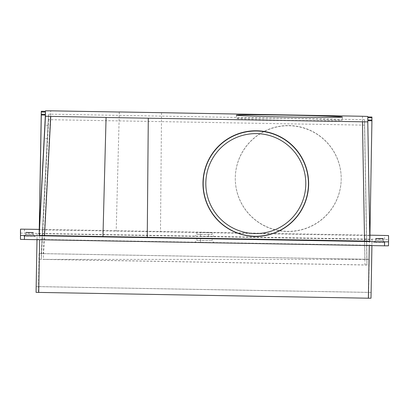 <?xml version="1.0" encoding="UTF-8"?>
<svg xmlns="http://www.w3.org/2000/svg" width="409" height="409" viewBox="0 0 409 409"><rect width="100%" height="100%" fill="white"/><g stroke="black" fill="none" stroke-linecap="round" stroke-linejoin="round"><path stroke-width="0.31" stroke-dasharray="2.04 1.53" d="M200.492 242.547L200.563 238.539L200.528 240.4L212.113 240.661L196.887 240.395L200.528 240.4L200.492 242.348L214.06 242.68L200.492 242.348M388.478 245.814L388.478 239.531L384.511 239.393L20.45 233.11M200.492 236.438L214.06 236.576L200.492 236.438L200.528 234.418L212.113 234.556L196.887 234.291L200.528 234.418L200.563 232.435L196.923 232.307L212.148 232.573L200.563 232.435M35.169 236.576L23.916 236.382L35.169 236.576L33.221 234.418L25.936 234.429L33.221 234.556L33.252 232.573L33.221 234.556M33.216 234.418L35.169 236.438L33.221 234.418L33.252 232.573M371.004 298.207L372.032 239.51L39.745 233.662L38.819 286.612L368.458 292.363L369.383 239.418M36.989 239.751L37.096 233.662L39.745 233.662M36.994 239.413L369.281 245.262L371.929 245.262L372.032 239.51M375.784 240.395L373.76 242.348L385.012 242.68L373.76 242.486L375.779 240.395L383.064 240.661L375.779 240.395L375.815 238.411L375.779 240.395M45.46 111.335L39.223 230.369M289.168 125.742A52.96 52.889 0.7 0 1 341.203 179.239A52.96 52.889 0.7 0 1 287.322 231.504A52.96 52.889 0.7 0 1 235.287 178.007A52.96 52.889 0.7 0 1 289.168 125.742M43.267 253.667L364.966 259.28L366.955 259.352L366.955 264.966L41.283 259.286L41.283 253.667L43.267 253.667L50.583 114.193L48.599 114.193L48.599 119.638L50.583 119.709L364.511 125.149L364.511 119.704L50.583 114.193M367.809 119.965L369.848 236.913L371.888 120.036M371.929 117.03L369.848 236.141L367.768 116.959L369.848 239.147L367.768 119.96M161.529 112.761L160.492 231.837L369.848 235.584L367.778 116.959M287.322 231.336A52.96 52.889 -179.3 0 0 341.203 179.07A52.96 52.889 -179.3 0 0 289.168 125.568A52.96 52.889 -179.3 0 0 235.287 177.833A52.96 52.889 -179.3 0 0 287.322 231.336M44.453 131.713L44.106 138.441L44.453 131.713M39.279 230.032L45.343 114.336M45.46 114.336L39.223 233.375M44.279 259.408L369.255 259.413L369.153 265.078L38.983 259.316M369.93 235.165L39.238 229.393M25.941 234.291L25.971 232.307L25.936 234.291L23.916 236.244L25.936 234.291M371.929 120.036L369.848 239.919M161.529 112.69L160.492 231.837L39.223 229.812M39.085 253.462L44.279 253.646L39.085 253.462L38.405 292.409L39.085 253.554M147.25 237.378L148.293 118.16M308.611 185.456A52.827 52.822 -178 0 1 308.606 185.476A52.827 52.822 -178 0 1 254.889 236.448A52.827 52.822 -178 0 1 203.012 181.79A52.827 52.822 -178 0 1 203.012 181.77M289.296 120.328A52.96 0.925 -179 0 1 236.341 118.482A52.96 0.925 -179 0 1 289.296 118.482A52.96 0.925 -179 0 1 342.251 120.328A52.96 0.925 -179 0 1 289.296 120.328M48.599 114.193L41.283 253.667L48.599 114.193M119.31 112.025L116.192 231.065L119.316 112.025M47.756 132.117L48.104 125.389L47.756 132.117M366.955 259.352L364.511 119.704L366.955 259.352M38.405 292.409L368.575 298.171L369.153 265.078M44.279 253.646L369.255 259.316M368.575 298.171L368.678 292.409L38.507 286.648M368.678 292.409L369.255 259.229M371.106 292.455L368.458 292.363M37.096 233.662L36.069 292.363M36.171 286.612L38.819 286.612M371.924 245.594L371.929 245.262M388.478 239.531L388.55 235.558M39.238 229.536L45.435 111.335L39.238 229.536M364.966 259.28L362.527 119.638M362.476 116.268L364.557 235.4M366.955 264.966L364.511 125.149M24.489 229.137L24.422 233.11M384.511 239.393L384.578 235.42M383.064 240.661L383.095 238.677L383.064 240.661L385.012 242.68M373.76 242.486L375.779 240.533L375.815 238.549M383.064 240.523L385.012 242.542L383.064 240.523L383.095 238.677M23.916 236.382L25.936 234.429L25.971 232.445M208.437 236.382L208.508 232.445M208.437 236.576L208.508 232.573M200.492 236.244L200.563 232.307M48.599 119.638L41.283 259.286M364.966 264.966L362.527 125.149M50.583 119.709L43.267 259.352M44.515 229.812L50.752 110.829M369.276 245.548L369.281 245.262M39.637 239.797L39.642 239.51M196.923 238.411L196.887 240.4L194.868 242.348M212.148 238.677L212.113 240.661L214.06 242.68M212.148 232.573L212.113 234.556L214.06 236.576M196.923 232.307L196.887 234.291L194.868 236.238M236.402 115.174L236.341 118.482M48.104 125.389L44.796 125.215M47.413 138.615L44.106 138.441M342.307 117.02L342.251 120.328"/><path stroke-width="0.61" d="M200.563 238.411L212.148 238.677L200.563 238.539M384.578 241.847L20.522 235.426L20.522 229.137L20.45 239.393L384.511 245.814L384.578 241.847L388.55 241.847L388.55 235.558L369.93 235.165M384.511 245.814L388.478 245.814L388.55 241.847L388.478 245.814M106.074 117.424L102.956 236.607L106.074 117.424L45.46 116.274L39.223 235.4L39.223 229.812M39.223 230.369L41.299 111.263L45.46 111.335L45.46 110.829L45.435 111.335L45.46 110.829L50.752 110.829L119.31 112.025M371.888 120.036L371.929 117.766L367.768 117.695L367.809 119.965M371.929 117.766L371.929 117.03L367.768 116.959L367.768 116.453L367.768 116.959L367.768 116.453L362.476 116.268L119.316 111.954M106.074 117.495L367.768 121.897L369.848 241.172L39.223 235.4M39.223 233.375L41.299 114.264L45.46 114.336L45.46 112.071L41.299 112L39.279 230.032M45.343 114.336L45.46 112.071M39.238 229.393L20.522 229.137L20.45 233.11M383.095 238.677L375.815 238.549L383.095 238.539M25.971 232.445L33.252 232.573L25.971 232.445M367.768 117.695L367.768 119.96L371.929 120.036L371.929 120.773L367.768 120.701L369.848 241.172M369.848 239.919L371.929 120.773M41.299 111.263L41.299 112M254.889 236.402A52.827 52.822 -178 0 1 203.012 181.744A52.827 52.822 -178 0 1 256.734 130.778A52.827 52.822 -178 0 1 308.611 185.43A52.827 52.822 -178 0 1 254.889 236.402M148.293 118.232L147.25 237.378M203.012 181.77A52.827 52.822 -178 0 1 256.729 130.824A52.827 52.822 -178 0 1 308.611 185.456M289.357 117.02A52.96 0.925 -179 0 1 236.402 115.174A52.96 0.925 -179 0 1 289.357 115.174A52.96 0.925 -179 0 1 342.307 117.02A52.96 0.925 -179 0 1 289.357 117.02M254.894 236.249A52.633 52.623 2 0 0 308.432 184.556A52.633 52.623 2 0 0 256.729 131.018A52.633 52.623 2 0 0 203.186 182.716A52.633 52.623 2 0 0 254.894 236.249M256.683 133.62A49.985 49.975 -178 0 1 305.789 184.459A49.985 49.975 -178 0 1 254.94 233.559A49.985 49.975 -178 0 1 205.834 182.716A49.985 49.975 -178 0 1 256.683 133.62M41.299 115.001L39.223 234.147L45.46 115.077L41.299 115.001L41.299 114.264M367.768 120.701L367.768 121.897M45.46 116.274L45.46 115.077M36.989 239.751L36.069 292.363L368.356 298.207L371.004 298.207L371.924 245.594M20.522 235.426L20.45 239.393M24.489 235.564L24.422 239.531M362.476 121.897L364.557 241.172M50.752 116.458L44.515 235.584M368.356 298.207L369.276 245.548M38.717 292.455L39.637 239.797"/></g></svg>
